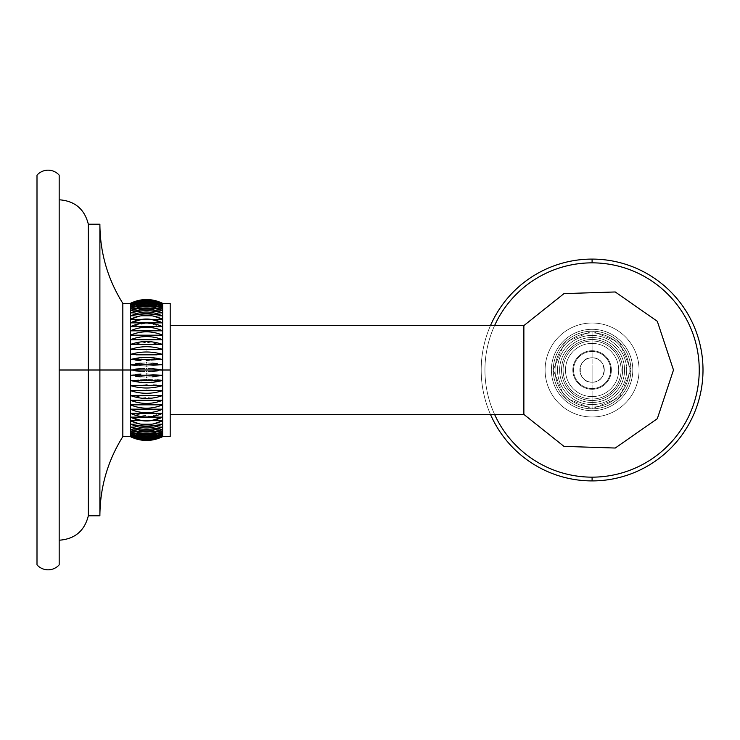 <?xml version="1.0" encoding="UTF-8"?>
<svg xmlns="http://www.w3.org/2000/svg" width="740" height="740" viewBox="0 0 740 740"><rect width="100%" height="100%" fill="white"/><g stroke="black" fill="none" stroke-linecap="round" stroke-linejoin="round"><path stroke-width="0.56" stroke-dasharray="3.7 2.78" d="M59.181 370L59.181 199.781L59.181 370L88.338 370L88.338 224.22L88.338 370L59.181 370L59.181 540.219L59.181 370L88.338 370L88.338 224.22L88.338 370L99.891 370L88.338 370L88.338 515.78L88.338 370L59.181 370L59.181 199.781L59.181 540.219L59.181 199.781L59.181 370L99.891 370L99.891 224.22L99.891 370L122.831 370L122.831 303.363L122.831 370L99.891 370L99.891 224.22L99.891 515.78L99.891 370L88.338 370L88.338 515.78L88.338 370L59.181 370L59.181 540.219L59.181 199.781L59.181 370M140.952 371.415L146.159 371.6L130.351 370L162.68 370L122.831 370L122.831 303.363L122.831 370L130.351 370L130.351 303.363L130.351 436.637L130.351 370L99.891 370L99.891 515.78L99.891 370L122.831 370L122.831 436.637L122.831 370L122.831 436.637L122.831 370L130.351 370L130.351 375.226L162.68 375.226L162.68 303.363L162.68 370L170.191 370L170.191 436.637L170.191 303.363L170.191 370L130.351 370L170.191 370L170.191 303.363L170.191 436.637L170.191 370L162.68 370L162.68 375.226L162.68 370L130.351 370L162.68 370L130.351 370L135.781 369.084M170.191 325.591L170.191 414.409L170.191 325.591L523.874 325.591L523.874 414.409L170.191 414.409L170.191 325.591L170.191 414.409L523.874 414.409L523.874 325.591L563.982 293.614L615.255 291.967L657.324 321.317L673.483 370L657.324 418.683L615.255 448.033L563.982 446.387L523.874 414.409L523.874 325.591L170.191 325.591L170.191 414.409L170.191 325.591M152.079 398.12L130.351 395.502L162.68 395.502L130.351 395.502C141.127 399.424 151.904 399.424 162.68 395.502L162.68 400.257C151.904 404.466 141.127 404.466 130.351 400.257L162.68 400.257L130.351 400.257C141.127 404.466 151.904 404.466 162.68 400.257L162.68 404.817C151.904 409.303 141.127 409.303 130.351 404.817L162.68 404.817L130.351 404.817C141.127 409.303 151.904 409.303 162.68 404.817L162.68 409.174C151.904 413.891 141.127 413.891 130.351 409.174L162.68 409.174L130.351 409.174C141.127 413.891 151.904 413.891 162.68 409.174L162.68 436.637L130.351 436.637L162.68 436.637C151.904 441.743 141.127 441.743 130.351 436.637L130.351 436.434C141.127 441.688 151.904 441.688 162.68 436.434L162.68 375.226L162.68 436.637L130.351 436.434C141.127 441.688 151.904 441.688 162.68 436.434L130.351 436.434L162.68 436.434C151.904 441.355 141.127 441.355 130.351 436.434C141.127 441.355 151.904 441.355 162.68 436.434L130.351 436.434L162.68 436.434C151.904 441.688 141.127 441.688 130.351 436.434L130.351 435.823C141.127 441.197 151.904 441.197 162.68 435.823L130.351 435.823L162.68 435.823C151.904 440.531 141.127 440.531 130.351 435.823C141.127 440.531 151.904 440.531 162.68 435.823L130.351 435.823L162.68 435.823C151.904 441.197 141.127 441.197 130.351 435.823L130.351 434.796C141.127 440.263 151.904 440.263 162.68 434.796L130.351 434.796L162.68 434.796C151.904 439.264 141.127 439.264 130.351 434.796C141.127 439.264 151.904 439.264 162.68 434.796L130.351 434.796L162.68 434.796C151.904 440.263 141.127 440.263 130.351 434.796L130.351 433.381C141.127 438.894 151.904 438.894 162.68 433.381L130.351 433.381L162.68 433.381C151.904 437.581 141.127 437.581 130.351 433.381C141.127 437.581 151.904 437.581 162.68 433.381L130.351 433.381L162.68 433.381C151.904 438.894 141.127 438.894 130.351 433.381L130.351 431.568C141.127 437.1 151.904 437.1 162.68 431.568L130.351 431.568L162.68 431.568C151.904 435.471 141.127 435.471 130.351 431.568C141.127 435.471 151.904 435.471 162.68 431.568L130.351 431.568L162.68 431.568C151.904 437.1 141.127 437.1 130.351 431.568L130.351 429.376C141.127 434.889 151.904 434.889 162.68 429.376L130.351 429.376L162.68 429.376C151.904 432.956 141.127 432.956 130.351 429.376C141.127 432.956 151.904 432.956 162.68 429.376L130.351 429.376L162.68 429.376C151.904 434.889 141.127 434.889 130.351 429.376L130.351 426.823C141.127 432.28 151.904 432.28 162.68 426.823L130.351 426.823L162.68 426.823C151.904 430.06 141.127 430.06 130.351 426.823C141.127 430.06 151.904 430.06 162.68 426.823L130.351 426.823L162.68 426.823C151.904 432.28 141.127 432.28 130.351 426.823L130.351 423.909C141.127 429.293 151.904 429.293 162.68 423.909L130.351 423.909L162.68 423.909C151.904 426.795 141.127 426.795 130.351 423.909C141.127 426.795 151.904 426.795 162.68 423.909L130.351 423.909L162.68 423.909C151.904 429.293 141.127 429.293 130.351 423.909L130.351 420.671C141.127 425.935 151.904 425.935 162.68 420.671L130.351 420.671L162.68 420.671C151.904 425.935 141.127 425.935 130.351 420.671L130.351 417.12C141.127 422.235 151.904 422.235 162.68 417.12L130.351 417.12L162.68 417.12C151.904 422.235 141.127 422.235 130.351 417.12L130.351 413.281C141.127 418.211 151.904 418.211 162.68 413.281L130.351 413.281L162.68 413.281L130.351 413.281L162.68 413.281L130.351 413.281L162.68 413.281L157.241 415.408M157.241 438.848L152.07 440.05M140.952 440.041L135.781 438.839M135.781 438.848L140.961 440.05M152.07 440.041L157.241 438.839M153.217 385.004L130.351 385.559L162.68 385.559L130.351 385.559C141.127 388.815 151.904 388.815 162.68 385.559L162.68 390.591L130.351 390.591C141.127 394.198 151.904 394.198 162.68 390.591L162.68 395.502L150.202 395.493L162.68 395.502L157.241 397.195M148.906 395.493L144.124 395.493L148.906 395.493M152.079 416.565L130.351 413.281L130.351 417.12L162.68 417.12L130.351 417.12L162.68 417.12L130.351 417.12L162.68 417.12L130.351 417.12L130.351 420.671L162.68 420.671L130.351 420.671L162.68 420.671L130.351 420.671L162.68 420.671L130.351 420.671L130.351 423.909C141.127 426.795 151.904 426.795 162.68 423.909C151.904 426.795 141.127 426.795 130.351 423.909L162.68 423.909L130.351 423.909L162.68 423.909L130.351 423.909L130.351 426.823C141.127 430.06 151.904 430.06 162.68 426.823C151.904 430.06 141.127 430.06 130.351 426.823L162.68 426.823L130.351 426.823L162.68 426.823L130.351 426.823L130.351 429.376C141.127 432.956 151.904 432.956 162.68 429.376C151.904 432.956 141.127 432.956 130.351 429.376L162.68 429.376L130.351 429.376L162.68 429.376L130.351 429.376L130.351 431.568C141.127 435.471 151.904 435.471 162.68 431.568C151.904 435.471 141.127 435.471 130.351 431.568L162.68 431.568L130.351 431.568L162.68 431.568L130.351 431.568L130.351 433.381L162.68 433.381C151.904 437.581 141.127 437.581 130.351 433.381C141.127 438.894 151.904 438.894 162.68 433.381L130.351 433.381L162.68 433.381L130.351 433.381L130.351 434.796L162.68 434.796C151.904 439.264 141.127 439.264 130.351 434.796C141.127 440.263 151.904 440.263 162.68 434.796L130.351 434.796L162.68 434.796L130.351 434.796L130.351 435.823L162.68 435.823C151.904 440.531 141.127 440.531 130.351 435.823C141.127 441.197 151.904 441.197 162.68 435.823L130.351 435.823L162.68 435.823L130.351 435.823L130.351 436.434L162.68 436.434C151.904 441.355 141.127 441.355 130.351 436.434C141.127 441.688 151.904 441.688 162.68 436.434L130.351 436.434L170.191 436.637L170.191 303.363L170.191 370L162.68 370L162.68 375.226L130.351 375.226L162.68 375.226L146.881 373.94L162.68 375.226L130.351 375.226L162.68 375.226L130.351 375.226L162.68 375.226L162.68 380.425L130.351 380.425C141.127 383.32 151.904 383.32 162.68 380.425L162.68 385.559L130.351 385.559L162.68 385.559L156.603 385.142M152.079 363.09L146.881 362.878L162.68 364.774L130.351 364.774L162.68 364.774L130.351 364.774L162.68 364.774L130.351 364.774L135.781 363.682M135.781 360.139L130.351 359.575L162.68 359.575L146.881 357.401L162.68 359.575L130.351 359.575L162.68 359.575C151.904 356.68 141.127 356.68 130.351 359.575L135.781 358.327M140.952 376.91L146.159 377.123L130.351 375.226L130.351 354.442L162.68 354.442C151.904 351.186 141.127 351.186 130.351 354.442C141.127 351.186 151.904 351.186 162.68 354.442L130.351 354.442L162.68 354.442L130.351 354.442L130.351 349.41L162.68 349.41C151.904 345.802 141.127 345.802 130.351 349.41C141.127 345.802 151.904 345.802 162.68 349.41L130.351 349.41L162.68 349.41L146.881 349.743L162.68 349.41L162.68 359.575L146.881 360.556L162.68 359.575L162.68 364.774L146.881 366.06L162.68 364.774L162.68 370L157.241 370.916M140.952 341.88L162.68 344.498L150.202 344.507L162.68 344.498C151.904 340.576 141.127 340.576 130.351 344.498L162.68 344.498L130.351 344.498L135.781 342.805M146.631 323.019L162.68 326.719L162.68 349.41L130.351 349.41L146.159 349.743L130.351 349.41L130.351 344.498L162.68 344.498L130.351 344.498L130.351 339.743L162.68 339.743C151.904 335.535 141.127 335.535 130.351 339.743C141.127 335.535 151.904 335.535 162.68 339.743L130.351 339.743L162.68 339.743L130.351 339.743L130.351 335.183L162.68 335.183C151.904 330.697 141.127 330.697 130.351 335.183C141.127 330.697 151.904 330.697 162.68 335.183L130.351 335.183L162.68 335.183L130.351 335.183L130.351 330.826L162.68 330.826C151.904 326.109 141.127 326.109 130.351 330.826C141.127 326.109 151.904 326.109 162.68 330.826L130.351 330.826L162.68 330.826L130.351 330.826L130.351 326.719L162.68 326.719C151.904 321.789 141.127 321.789 130.351 326.719L146.4 323.019M140.952 363.09L146.15 362.878L130.351 364.774L130.351 370L162.68 370L122.831 370L122.831 436.637C107.698 460.854 100.048 487.235 99.891 515.78L99.891 370L130.351 370L130.351 322.881L162.68 322.881C151.904 317.765 141.127 317.765 130.351 322.881C141.127 317.765 151.904 317.765 162.68 322.881L130.351 322.881L162.68 322.881L130.351 322.881L130.351 319.329L162.68 319.329C151.904 314.065 141.127 314.065 130.351 319.329C141.127 314.065 151.904 314.065 162.68 319.329L130.351 319.329L162.68 319.329L130.351 319.329L130.351 316.091C141.127 313.205 151.904 313.205 162.68 316.091L130.351 316.091L162.68 316.091C151.904 310.707 141.127 310.707 130.351 316.091C141.127 310.707 151.904 310.707 162.68 316.091L130.351 316.091L162.68 316.091C151.904 313.205 141.127 313.205 130.351 316.091L130.351 313.177C141.127 309.94 151.904 309.94 162.68 313.177L130.351 313.177L162.68 313.177C151.904 307.72 141.127 307.72 130.351 313.177C141.127 307.72 151.904 307.72 162.68 313.177L130.351 313.177L162.68 313.177C151.904 309.94 141.127 309.94 130.351 313.177L130.351 310.624C141.127 307.045 151.904 307.045 162.68 310.624L130.351 310.624L162.68 310.624C151.904 305.111 141.127 305.111 130.351 310.624C141.127 305.111 151.904 305.111 162.68 310.624L130.351 310.624L162.68 310.624C151.904 307.045 141.127 307.045 130.351 310.624L130.351 308.432C141.127 304.529 151.904 304.529 162.68 308.432L130.351 308.432L162.68 308.432C151.904 302.901 141.127 302.901 130.351 308.432C141.127 302.901 151.904 302.901 162.68 308.432L130.351 308.432L162.68 308.432C151.904 304.529 141.127 304.529 130.351 308.432L130.351 306.619C141.127 302.42 151.904 302.42 162.68 306.619L130.351 306.619L162.68 306.619C151.904 301.106 141.127 301.106 130.351 306.619C141.127 301.106 151.904 301.106 162.68 306.619L130.351 306.619L162.68 306.619C151.904 302.42 141.127 302.42 130.351 306.619L130.351 305.204C141.127 300.736 151.904 300.736 162.68 305.204L130.351 305.204L162.68 305.204C151.904 299.737 141.127 299.737 130.351 305.204C141.127 299.737 151.904 299.737 162.68 305.204L130.351 305.204L162.68 305.204C151.904 300.736 141.127 300.736 130.351 305.204L130.351 304.177C141.127 299.469 151.904 299.469 162.68 304.177L130.351 304.177L162.68 304.177C151.904 298.803 141.127 298.803 130.351 304.177C141.127 298.803 151.904 298.803 162.68 304.177L130.351 304.177L162.68 304.177C151.904 299.469 141.127 299.469 130.351 304.177L130.351 303.567C141.127 298.646 151.904 298.646 162.68 303.567L130.351 303.567L162.68 303.567C151.904 298.312 141.127 298.312 130.351 303.567C141.127 298.312 151.904 298.312 162.68 303.567L130.351 303.567L162.68 303.567C151.904 298.646 141.127 298.646 130.351 303.567L130.351 303.363C141.127 298.257 151.904 298.257 162.68 303.363L130.351 303.363L162.68 303.363C151.904 298.257 141.127 298.257 130.351 303.363L130.351 303.567C141.127 298.312 151.904 298.312 162.68 303.567L162.68 326.719L130.351 326.719L162.68 326.719L130.351 326.719L130.351 322.881L162.68 322.881L130.351 322.881L162.68 322.881L130.351 322.881L162.68 322.881L162.68 319.329L130.351 319.329L162.68 319.329L130.351 319.329L162.68 319.329L162.68 316.091L130.351 316.091C141.127 313.205 151.904 313.205 162.68 316.091L162.68 313.177L130.351 313.177C141.127 309.94 151.904 309.94 162.68 313.177L162.68 310.624L130.351 310.624C141.127 307.045 151.904 307.045 162.68 310.624L162.68 308.432L130.351 308.432C141.127 304.529 151.904 304.529 162.68 308.432L162.68 306.619L130.351 306.619C141.127 302.42 151.904 302.42 162.68 306.619C151.904 301.106 141.127 301.106 130.351 306.619L162.68 306.619L162.68 305.204L130.351 305.204C141.127 300.736 151.904 300.736 162.68 305.204C151.904 299.737 141.127 299.737 130.351 305.204L162.68 305.204L162.68 304.177L130.351 304.177C141.127 299.469 151.904 299.469 162.68 304.177C151.904 298.803 141.127 298.803 130.351 304.177L162.68 304.177L162.68 303.567L130.351 303.567C141.127 298.646 151.904 298.646 162.68 303.567C151.904 298.312 141.127 298.312 130.351 303.567L162.68 303.567C151.904 298.646 141.127 298.646 130.351 303.567L130.351 304.177C141.127 298.803 151.904 298.803 162.68 304.177C151.904 299.469 141.127 299.469 130.351 304.177L130.351 305.204C141.127 299.737 151.904 299.737 162.68 305.204C151.904 300.736 141.127 300.736 130.351 305.204L130.351 306.619C141.127 301.106 151.904 301.106 162.68 306.619C151.904 302.42 141.127 302.42 130.351 306.619L130.351 308.432L162.68 308.432C151.904 304.529 141.127 304.529 130.351 308.432L130.351 310.624L162.68 310.624C151.904 307.045 141.127 307.045 130.351 310.624L130.351 313.177L162.68 313.177C151.904 309.94 141.127 309.94 130.351 313.177L130.351 316.091L162.68 316.091C151.904 313.205 141.127 313.205 130.351 316.091L130.351 319.329L162.68 319.329L130.351 319.329L130.351 326.719L162.68 326.719L130.351 326.719L162.68 326.719L130.351 326.719L162.68 326.719L162.68 322.881L130.351 322.881L162.68 322.881L162.68 326.719L130.351 326.719L130.351 330.826L162.68 330.826L130.351 330.826L162.68 330.826L130.351 330.826L162.68 330.826L162.68 326.719L162.68 330.826L130.351 330.826L130.351 335.183L162.68 335.183L130.351 335.183L162.68 335.183L130.351 335.183L162.68 335.183L162.68 330.826L162.68 335.183L130.351 335.183L130.351 339.743L162.68 339.743L130.351 339.743L162.68 339.743L130.351 339.743L162.68 339.743L162.68 335.183L162.68 339.743L130.351 339.743L130.351 344.498L162.68 344.498L130.351 344.498L130.351 349.41L162.68 349.41L162.68 339.743L162.68 354.442L130.351 354.442L162.68 354.442L162.68 349.41C151.904 345.802 141.127 345.802 130.351 349.41L130.351 359.575L162.68 359.575L130.351 359.575L130.351 364.774L162.68 364.774L130.351 364.774L162.68 364.774L162.68 354.442L157.056 354.83L162.68 354.442L162.68 370L170.191 370L170.191 414.409M157.241 301.152L152.209 299.978L157.241 301.152M140.822 299.978L135.79 301.152L140.822 299.978M140.952 357.642L146.15 357.401L130.351 359.575L140.952 360.445M152.079 341.88L130.351 344.498L130.351 354.442L162.68 354.442C151.904 351.186 141.127 351.186 130.351 354.442L130.351 364.774L146.159 366.06L135.781 365.514M140.952 368.585L146.15 368.4L130.351 370L130.351 375.226L135.781 374.486M152.079 368.585L146.881 368.4L162.68 370L162.68 364.774L157.241 363.682M152.079 371.415L146.881 371.6L162.68 370L162.68 375.226L146.881 377.123L152.079 376.91M140.952 374.079L130.351 375.226L162.68 375.226L130.351 375.226L130.351 380.425L146.15 379.444L130.351 380.425L130.351 375.226L135.781 376.318M140.952 382.358L146.159 382.599L130.351 380.425L162.68 380.425L146.881 379.444L157.241 379.861M146.797 416.981L162.68 413.281L162.68 417.12L130.351 417.12L130.351 420.671L130.351 417.12C141.127 422.235 151.904 422.235 162.68 417.12L162.68 420.671L130.351 420.671L130.351 423.909L130.351 420.671C141.127 425.935 151.904 425.935 162.68 420.671L162.68 423.909C151.904 426.795 141.127 426.795 130.351 423.909L130.351 426.823L130.351 423.909C141.127 429.293 151.904 429.293 162.68 423.909L162.68 426.823C151.904 430.06 141.127 430.06 130.351 426.823L130.351 429.376L130.351 426.823C141.127 432.28 151.904 432.28 162.68 426.823L162.68 429.376C151.904 432.956 141.127 432.956 130.351 429.376L130.351 431.568L130.351 429.376C141.127 434.889 151.904 434.889 162.68 429.376L162.68 431.568C151.904 435.471 141.127 435.471 130.351 431.568L130.351 433.381L130.351 431.568C141.127 437.1 151.904 437.1 162.68 431.568L162.68 433.381C151.904 437.581 141.127 437.581 130.351 433.381L130.351 434.796L130.351 433.381C141.127 438.894 151.904 438.894 162.68 433.381L162.68 434.796C151.904 439.264 141.127 439.264 130.351 434.796L130.351 435.823L130.351 434.796C141.127 440.263 151.904 440.263 162.68 434.796L162.68 435.823C151.904 440.531 141.127 440.531 130.351 435.823L130.351 436.434L130.351 435.823C141.127 441.197 151.904 441.197 162.68 435.823L162.68 436.434C151.904 441.355 141.127 441.355 130.351 436.434L130.351 436.637C141.127 441.743 151.904 441.743 162.68 436.637L162.68 436.434C151.904 441.688 141.127 441.688 130.351 436.434C141.127 441.355 151.904 441.355 162.68 436.434L162.68 435.823C151.904 441.197 141.127 441.197 130.351 435.823C141.127 440.531 151.904 440.531 162.68 435.823L162.68 434.796C151.904 440.263 141.127 440.263 130.351 434.796C141.127 439.264 151.904 439.264 162.68 434.796L162.68 433.381C151.904 438.894 141.127 438.894 130.351 433.381C141.127 437.581 151.904 437.581 162.68 433.381L162.68 395.502L130.351 395.502L130.351 400.257L162.68 400.257L130.351 400.257L162.68 400.257L130.351 400.257L162.68 400.257L130.351 400.257L130.351 404.817L162.68 404.817L130.351 404.817L162.68 404.817L130.351 404.817L162.68 404.817L130.351 404.817L130.351 409.174L162.68 409.174L130.351 409.174L162.68 409.174L130.351 409.174L162.68 409.174L130.351 409.174L130.351 413.281L162.68 413.281L130.351 413.281L162.68 413.281L130.351 413.281L162.68 413.281L130.351 413.281L130.351 395.502L162.68 395.502L162.68 390.591C151.904 394.198 141.127 394.198 130.351 390.591L162.68 390.591L162.68 385.559C151.904 388.815 141.127 388.815 130.351 385.559L162.68 385.559L162.68 380.425L146.881 382.599L162.68 380.425L130.351 380.425L130.351 385.559L145.919 384.902L130.351 385.559L130.351 380.425L135.781 381.674M162.68 380.425L162.68 385.559L162.68 380.425C151.904 383.32 141.127 383.32 130.351 380.425L162.68 380.425L162.68 375.226L162.68 380.425L162.68 375.226L130.351 375.226L130.351 395.502C141.127 399.424 151.904 399.424 162.68 395.502L162.68 400.257L130.351 400.257C141.127 404.466 151.904 404.466 162.68 400.257L162.68 404.817L130.351 404.817C141.127 409.303 151.904 409.303 162.68 404.817L162.68 409.174L130.351 409.174C141.127 413.891 151.904 413.891 162.68 409.174L162.68 413.281L130.351 413.281L130.351 417.12L130.351 395.502L136.234 395.493L130.351 395.502L130.351 390.591L146.15 390.257L130.351 390.591L130.351 385.559L130.351 395.502L142.524 395.493L130.351 395.502L130.351 390.591C141.127 394.198 151.904 394.198 162.68 390.591L130.351 390.591L130.351 385.559C141.127 388.815 151.904 388.815 162.68 385.559L130.351 385.559L130.351 370L135.781 370.916M162.68 390.591L162.68 395.502L162.68 390.591C151.904 394.198 141.127 394.198 130.351 390.591L162.68 390.591L162.68 385.559C151.904 388.815 141.127 388.815 130.351 385.559L162.68 385.559L162.68 390.591L152.079 390.295M37 564.851L37 175.149L37 564.851A14.846 14.846 0 0 0 59.181 564.851L59.181 175.149A14.846 14.846 0 0 0 37 175.149L37 564.851L37 175.149A14.846 14.846 0 0 1 59.181 175.149L59.181 564.851A14.846 14.846 0 0 1 37 564.851L37 175.149L37 564.851M592.093 331.178A38.822 38.822 0 0 0 553.27 370A38.822 38.822 0 0 0 592.093 408.822A38.822 38.822 0 0 0 630.905 370A38.822 38.822 0 0 0 592.093 331.178L564.639 342.555L553.27 370L564.639 397.445L592.093 408.822L592.093 331.178A38.822 38.822 0 0 0 553.27 370A38.822 38.822 0 0 0 592.093 408.822A38.822 38.822 0 0 1 553.27 370A38.822 38.822 0 0 1 592.093 331.178L592.093 408.822L619.537 397.445L630.905 370L619.537 342.555L592.093 331.178A38.822 38.822 0 0 1 630.905 370A38.822 38.822 0 0 1 592.093 408.822A38.822 38.822 0 0 0 630.905 370A38.822 38.822 0 0 0 592.093 331.178A38.822 38.822 0 0 1 630.905 370A38.822 38.822 0 0 1 592.093 408.822A38.822 38.822 0 0 1 553.27 370A38.822 38.822 0 0 1 592.093 331.178L592.093 357.79A12.21 12.21 0 0 1 604.303 370A12.21 12.21 0 0 1 592.093 382.21A12.21 12.21 0 0 1 579.883 370A12.21 12.21 0 0 1 592.093 357.79C576.34 357.032 576.34 382.969 592.093 382.21L592.093 370L592.093 382.21A12.21 12.21 0 0 1 579.883 370A12.21 12.21 0 0 1 592.093 357.79A12.21 12.21 0 0 0 579.883 370A12.21 12.21 0 0 0 592.093 382.21C607.845 382.969 607.845 357.032 592.093 357.79L592.093 408.822L564.639 397.445L553.27 370L564.639 342.555L592.093 331.178A38.822 38.822 0 0 0 553.27 370A38.822 38.822 0 0 0 592.093 408.822A38.822 38.822 0 0 1 553.27 370A38.822 38.822 0 0 1 592.093 331.178L619.537 342.555L630.905 370L619.537 397.445L592.093 408.822L592.093 331.178A38.822 38.822 0 0 1 630.905 370A38.822 38.822 0 0 1 592.093 408.822A38.822 38.822 0 0 0 630.905 370A38.822 38.822 0 0 0 592.093 331.178M523.874 414.409L563.982 446.387L615.255 448.033L657.324 418.683L673.483 370L657.324 321.317L615.255 291.967L563.982 293.614L523.874 325.591L523.874 414.409L523.874 325.591L523.874 414.409L563.982 446.387L615.255 448.033L657.324 418.683L673.483 370L657.324 321.317L615.255 291.967L563.982 293.614L523.874 325.591M545.093 370A46.999 46.999 0 0 0 592.093 416.999A46.999 46.999 0 0 0 639.082 370A46.999 46.999 0 0 0 592.093 323.001A46.999 46.999 0 0 0 545.093 370A46.999 46.999 0 0 0 592.093 416.999A46.999 46.999 0 0 0 639.082 370A46.999 46.999 0 0 1 592.093 416.999A46.999 46.999 0 0 1 545.093 370A46.999 46.999 0 0 1 592.093 323.001A46.999 46.999 0 0 1 639.082 370A46.999 46.999 0 0 0 592.093 323.001A46.999 46.999 0 0 0 545.093 370A46.999 46.999 0 0 1 592.093 323.001A46.999 46.999 0 0 1 639.082 370A46.999 46.999 0 0 1 592.093 416.999A46.999 46.999 0 0 1 545.093 370A46.999 46.999 0 0 1 592.093 323.001A46.999 46.999 0 0 1 639.082 370A46.999 46.999 0 0 0 592.093 323.001A46.999 46.999 0 0 0 545.093 370A46.999 46.999 0 0 0 592.093 416.999A46.999 46.999 0 0 0 639.082 370A46.999 46.999 0 0 1 592.093 416.999A46.999 46.999 0 0 1 545.093 370A46.999 46.999 0 0 1 592.093 323.001A46.999 46.999 0 0 1 639.082 370A46.999 46.999 0 0 1 592.093 416.999A46.999 46.999 0 0 1 545.093 370A46.999 46.999 0 0 0 592.093 416.999A46.999 46.999 0 0 0 639.082 370A46.999 46.999 0 0 0 592.093 323.001A46.999 46.999 0 0 0 545.093 370M630.905 370A38.822 38.822 0 0 1 592.093 408.822A38.822 38.822 0 0 1 553.27 370A38.822 38.822 0 0 1 592.093 331.178A38.822 38.822 0 0 1 630.905 370A38.822 38.822 0 0 0 592.093 331.178A38.822 38.822 0 0 0 553.27 370A38.822 38.822 0 0 0 592.093 408.822A38.822 38.822 0 0 0 630.905 370A38.822 38.822 0 0 1 592.093 408.822A38.822 38.822 0 0 1 553.27 370A38.822 38.822 0 0 0 592.093 408.822A38.822 38.822 0 0 0 630.905 370A38.822 38.822 0 0 0 592.093 331.178A38.822 38.822 0 0 0 553.27 370A38.822 38.822 0 0 1 592.093 331.178A38.822 38.822 0 0 1 630.905 370M610.611 370A18.518 18.518 0 0 1 592.093 388.519A18.518 18.518 0 0 1 573.574 370A18.518 18.518 0 0 1 592.093 351.482A18.518 18.518 0 0 1 610.611 370A18.518 18.518 0 0 0 592.093 351.482A18.518 18.518 0 0 0 573.574 370A18.518 18.518 0 0 0 592.093 388.519A18.518 18.518 0 0 0 610.611 370A18.518 18.518 0 0 1 592.093 388.519A18.518 18.518 0 0 1 573.574 370A18.518 18.518 0 0 0 592.093 388.519A18.518 18.518 0 0 0 610.611 370A18.518 18.518 0 0 0 592.093 351.482A18.518 18.518 0 0 0 573.574 370A18.518 18.518 0 0 1 592.093 351.482A18.518 18.518 0 0 1 610.611 370M592.093 382.21A12.21 12.21 0 0 0 604.303 370A12.21 12.21 0 0 0 592.093 357.79A12.21 12.21 0 0 1 604.303 370A12.21 12.21 0 0 1 592.093 382.21M632.793 370A40.7 40.7 0 0 0 592.093 329.3A40.7 40.7 0 0 0 551.393 370A40.7 40.7 0 0 0 592.093 410.7A40.7 40.7 0 0 0 632.793 370A40.7 40.7 0 0 0 592.093 329.3A40.7 40.7 0 0 0 551.393 370A40.7 40.7 0 0 1 592.093 329.3A40.7 40.7 0 0 1 632.793 370A40.7 40.7 0 0 1 592.093 410.7A40.7 40.7 0 0 1 551.393 370A40.7 40.7 0 0 0 592.093 410.7A40.7 40.7 0 0 0 632.793 370A40.7 40.7 0 0 1 592.093 410.7A40.7 40.7 0 0 1 551.393 370L572.825 370A19.268 19.268 0 0 1 592.093 350.732A19.268 19.268 0 0 1 611.36 370A19.268 19.268 0 0 0 592.093 350.732A19.268 19.268 0 0 0 572.825 370A19.268 19.268 0 0 0 592.093 389.268A19.268 19.268 0 0 0 611.36 370A19.268 19.268 0 0 1 592.093 389.268A19.268 19.268 0 0 1 572.825 370A19.268 19.268 0 0 1 592.093 350.732A19.268 19.268 0 0 1 611.36 370A19.268 19.268 0 0 1 592.093 389.268A19.268 19.268 0 0 1 572.825 370A19.268 19.268 0 0 0 592.093 389.268A19.268 19.268 0 0 0 611.36 370L632.793 370L611.36 370A19.268 19.268 0 0 0 592.093 350.732A19.268 19.268 0 0 0 572.825 370L551.393 370A40.7 40.7 0 0 1 592.093 329.3A40.7 40.7 0 0 1 632.793 370M592.093 396.603A26.603 26.603 0 0 0 618.686 370A26.603 26.603 0 0 0 592.093 343.397A26.603 26.603 0 0 0 565.49 370A26.603 26.603 0 0 0 592.093 396.603A26.603 26.603 0 0 0 618.686 370A26.603 26.603 0 0 0 592.093 343.397A26.603 26.603 0 0 1 618.686 370A26.603 26.603 0 0 1 592.093 396.603A26.603 26.603 0 0 1 565.49 370A26.603 26.603 0 0 1 592.093 343.397A26.603 26.603 0 0 0 565.49 370A26.603 26.603 0 0 0 592.093 396.603A26.603 26.603 0 0 1 565.49 370A26.603 26.603 0 0 1 592.093 343.397L592.093 337.514A32.486 32.486 0 0 0 559.607 370A32.486 32.486 0 0 0 592.093 402.486L592.093 396.603L592.093 402.486A32.486 32.486 0 0 1 559.607 370A32.486 32.486 0 0 1 592.093 337.514A32.486 32.486 0 0 0 559.607 370A32.486 32.486 0 0 0 592.093 402.486A32.486 32.486 0 0 0 624.569 370A32.486 32.486 0 0 0 592.093 337.514L592.093 343.397A26.603 26.603 0 0 1 618.686 370A26.603 26.603 0 0 1 592.093 396.603M592.093 402.486A32.486 32.486 0 0 0 624.569 370A32.486 32.486 0 0 0 592.093 337.514A32.486 32.486 0 0 1 624.569 370A32.486 32.486 0 0 1 592.093 402.486A32.486 32.486 0 0 0 624.569 370A32.486 32.486 0 0 0 592.093 337.514L592.093 339.457A30.544 30.544 0 0 1 622.636 370A30.544 30.544 0 0 1 592.093 400.543A30.544 30.544 0 0 1 561.54 370A30.544 30.544 0 0 1 592.093 339.457A30.544 30.544 0 0 1 622.636 370A30.544 30.544 0 0 1 592.093 400.543A30.544 30.544 0 0 0 622.636 370A30.544 30.544 0 0 0 592.093 339.457A30.544 30.544 0 0 1 622.636 370A30.544 30.544 0 0 1 592.093 400.543L592.093 402.486L592.093 400.543A30.544 30.544 0 0 1 561.54 370A30.544 30.544 0 0 1 592.093 339.457A30.544 30.544 0 0 0 561.54 370A30.544 30.544 0 0 0 592.093 400.543A30.544 30.544 0 0 1 561.54 370A30.544 30.544 0 0 1 592.093 339.457L592.093 337.514A32.486 32.486 0 0 0 559.607 370A32.486 32.486 0 0 0 592.093 402.486M592.093 477.152A107.152 107.152 0 0 0 699.245 370A107.152 107.152 0 0 0 592.093 262.848A107.152 107.152 0 0 0 484.941 370A107.152 107.152 0 0 0 592.093 477.152A107.152 107.152 0 0 1 484.941 370A107.152 107.152 0 0 1 592.093 262.848L592.093 259.093A110.908 110.908 0 0 1 703 370A110.908 110.908 0 0 1 592.093 480.908A110.908 110.908 0 0 1 481.185 370A110.908 110.908 0 0 1 592.093 259.093A110.908 110.908 0 0 0 481.185 370A110.908 110.908 0 0 0 592.093 480.908L592.093 477.152L592.093 480.908A110.908 110.908 0 0 0 703 370A110.908 110.908 0 0 0 592.093 259.093L592.093 262.848A107.152 107.152 0 0 1 699.245 370A107.152 107.152 0 0 1 592.093 477.152A107.152 107.152 0 0 1 484.941 370A107.152 107.152 0 0 1 592.093 262.848A107.152 107.152 0 0 1 699.245 370A107.152 107.152 0 0 1 592.093 477.152A107.152 107.152 0 0 1 484.941 370A107.152 107.152 0 0 1 592.093 262.848A107.152 107.152 0 0 1 699.245 370A107.152 107.152 0 0 1 592.093 477.152L592.093 480.908A110.908 110.908 0 0 1 481.185 370A110.908 110.908 0 0 1 592.093 259.093A110.908 110.908 0 0 0 481.185 370A110.908 110.908 0 0 0 592.093 480.908A110.908 110.908 0 0 0 703 370A110.908 110.908 0 0 0 592.093 259.093A110.908 110.908 0 0 1 703 370A110.908 110.908 0 0 1 592.093 480.908A110.908 110.908 0 0 1 481.185 370A110.908 110.908 0 0 1 592.093 259.093L592.093 262.848A107.152 107.152 0 0 0 484.941 370A107.152 107.152 0 0 0 592.093 477.152A107.152 107.152 0 0 0 699.245 370A107.152 107.152 0 0 0 592.093 262.848L592.093 259.093A110.908 110.908 0 0 1 703 370A110.908 110.908 0 0 1 592.093 480.908L592.093 477.152A107.152 107.152 0 0 1 484.941 370A107.152 107.152 0 0 1 592.093 262.848L592.093 259.093A110.908 110.908 0 0 0 481.185 370A110.908 110.908 0 0 0 592.093 480.908L592.093 477.152L592.093 480.908A110.908 110.908 0 0 0 703 370A110.908 110.908 0 0 0 592.093 259.093L592.093 262.848A107.152 107.152 0 0 1 699.245 370A107.152 107.152 0 0 1 592.093 477.152M494.579 325.591A107.152 107.152 0 0 0 494.579 414.409A107.152 107.152 0 0 1 494.579 325.591M592.093 407.037A37.037 37.037 0 0 1 555.055 370A37.037 37.037 0 0 1 592.093 332.963A37.037 37.037 0 0 1 629.12 370A37.037 37.037 0 0 1 592.093 407.037A37.037 37.037 0 0 1 555.055 370A37.037 37.037 0 0 1 592.093 332.963A37.037 37.037 0 0 0 555.055 370A37.037 37.037 0 0 0 592.093 407.037A37.037 37.037 0 0 0 629.12 370A37.037 37.037 0 0 0 592.093 332.963A37.037 37.037 0 0 1 629.12 370A37.037 37.037 0 0 1 592.093 407.037A37.037 37.037 0 0 1 555.055 370A37.037 37.037 0 0 1 592.093 332.963L592.093 335.424A34.577 34.577 0 0 0 557.516 370A34.577 34.577 0 0 0 592.093 404.577L592.093 407.037L592.093 404.577A34.577 34.577 0 0 0 626.66 370A34.577 34.577 0 0 0 592.093 335.424L592.093 332.963A37.037 37.037 0 0 1 629.12 370A37.037 37.037 0 0 1 592.093 407.037A37.037 37.037 0 0 0 629.12 370A37.037 37.037 0 0 0 592.093 332.963A37.037 37.037 0 0 0 555.055 370A37.037 37.037 0 0 0 592.093 407.037A37.037 37.037 0 0 1 555.055 370A37.037 37.037 0 0 1 592.093 332.963A37.037 37.037 0 0 0 555.055 370A37.037 37.037 0 0 0 592.093 407.037A37.037 37.037 0 0 0 629.12 370A37.037 37.037 0 0 0 592.093 332.963A37.037 37.037 0 0 1 629.12 370A37.037 37.037 0 0 1 592.093 407.037L592.093 399.017A29.017 29.017 0 0 0 621.11 370A29.017 29.017 0 0 0 592.093 340.983A29.017 29.017 0 0 0 563.075 370A29.017 29.017 0 0 0 592.093 399.017A29.017 29.017 0 0 0 621.11 370A29.017 29.017 0 0 0 592.093 340.983L592.093 335.424A34.577 34.577 0 0 1 626.66 370A34.577 34.577 0 0 1 592.093 404.577A34.577 34.577 0 0 1 557.516 370A34.577 34.577 0 0 1 592.093 335.424L592.093 340.983A29.017 29.017 0 0 0 563.075 370A29.017 29.017 0 0 0 592.093 399.017L592.093 404.577A34.577 34.577 0 0 1 557.516 370A34.577 34.577 0 0 1 592.093 335.424L592.093 332.963A37.037 37.037 0 0 0 555.055 370A37.037 37.037 0 0 0 592.093 407.037A37.037 37.037 0 0 0 629.12 370A37.037 37.037 0 0 0 592.093 332.963L592.093 335.424A34.577 34.577 0 0 1 626.66 370A34.577 34.577 0 0 1 592.093 404.577L592.093 407.037M490.463 325.591A110.908 110.908 0 0 0 490.463 414.409A110.908 110.908 0 0 1 490.463 325.591M592.093 399.017A29.017 29.017 0 0 1 563.075 370A29.017 29.017 0 0 1 592.093 340.983A29.017 29.017 0 0 1 621.11 370A29.017 29.017 0 0 1 592.093 399.017L592.093 404.577A34.577 34.577 0 0 0 626.66 370A34.577 34.577 0 0 0 592.093 335.424L592.093 340.983A29.017 29.017 0 0 1 621.11 370A29.017 29.017 0 0 1 592.093 399.017A29.017 29.017 0 0 1 563.075 370A29.017 29.017 0 0 1 592.093 340.983L592.093 335.424A34.577 34.577 0 0 0 557.516 370A34.577 34.577 0 0 0 592.093 404.577L592.093 399.017M88.338 515.78L88.338 370L88.338 515.78L99.891 515.78L99.891 370L88.338 370L88.338 224.22L88.338 370L99.891 370L99.891 224.22L99.891 370L122.831 370L122.831 436.637L130.351 436.637M130.351 303.363L130.351 303.567C141.127 298.312 151.904 298.312 162.68 303.567L162.68 303.363C151.904 298.257 141.127 298.257 130.351 303.363L162.68 303.567C151.904 298.312 141.127 298.312 130.351 303.567C141.127 298.646 151.904 298.646 162.68 303.567L162.68 304.177C151.904 298.803 141.127 298.803 130.351 304.177C141.127 299.469 151.904 299.469 162.68 304.177L162.68 305.204C151.904 299.737 141.127 299.737 130.351 305.204C141.127 300.736 151.904 300.736 162.68 305.204L162.68 306.619C151.904 301.106 141.127 301.106 130.351 306.619C141.127 302.42 151.904 302.42 162.68 306.619L162.68 308.432C151.904 302.901 141.127 302.901 130.351 308.432C141.127 304.529 151.904 304.529 162.68 308.432L162.68 310.624C151.904 305.111 141.127 305.111 130.351 310.624C141.127 307.045 151.904 307.045 162.68 310.624L162.68 313.177C151.904 307.72 141.127 307.72 130.351 313.177C141.127 309.94 151.904 309.94 162.68 313.177L162.68 316.091C151.904 310.707 141.127 310.707 130.351 316.091C141.127 313.205 151.904 313.205 162.68 316.091L162.68 319.329C151.904 314.065 141.127 314.065 130.351 319.329L162.68 319.329L162.68 322.881C151.904 317.765 141.127 317.765 130.351 322.881L130.351 303.363C141.127 298.257 151.904 298.257 162.68 303.363L122.831 303.363L122.831 370L122.831 303.363C107.698 279.147 100.048 252.766 99.891 224.22L88.338 224.22M170.191 370L170.191 303.363L162.68 303.363M134.208 433.381L158.813 433.381L134.208 433.381M135.235 431.568L157.787 431.568L135.235 431.568M136.401 429.376L156.63 429.376L136.401 429.376M137.76 426.823L155.261 426.823L137.76 426.823M139.472 423.909L153.559 423.909L139.472 423.909M141.941 420.671L151.08 420.671L141.941 420.671M156.787 344.507L162.68 344.498L157.241 342.805M151.08 319.329L141.941 319.329L151.08 319.329M153.559 316.091L139.472 316.091L153.559 316.091M155.261 313.177L137.76 313.177L155.261 313.177M156.63 310.624L136.401 310.624L156.63 310.624M157.787 308.432L135.235 308.432L157.787 308.432M158.813 306.619L134.208 306.619L158.813 306.619M59.181 564.851L59.181 175.149L59.181 564.851M162.68 375.226L162.68 339.743C151.904 335.535 141.127 335.535 130.351 339.743L162.68 339.743L162.68 335.183C151.904 330.697 141.127 330.697 130.351 335.183L162.68 335.183L162.68 330.826C151.904 326.109 141.127 326.109 130.351 330.826L162.68 330.826L162.68 326.719L157.241 324.592M135.781 415.408L146.243 416.981M135.781 324.592L130.351 326.719L162.68 326.719L162.68 303.567C151.904 298.646 141.127 298.646 130.351 303.567L130.351 304.177C141.127 298.803 151.904 298.803 162.68 304.177C151.904 299.469 141.127 299.469 130.351 304.177L130.351 305.204C141.127 299.737 151.904 299.737 162.68 305.204C151.904 300.736 141.127 300.736 130.351 305.204L130.351 306.619C141.127 301.106 151.904 301.106 162.68 306.619C151.904 302.42 141.127 302.42 130.351 306.619L130.351 308.432C141.127 302.901 151.904 302.901 162.68 308.432C151.904 304.529 141.127 304.529 130.351 308.432L130.351 310.624C141.127 305.111 151.904 305.111 162.68 310.624C151.904 307.045 141.127 307.045 130.351 310.624L130.351 313.177C141.127 307.72 151.904 307.72 162.68 313.177C151.904 309.94 141.127 309.94 130.351 313.177L130.351 316.091C141.127 310.707 151.904 310.707 162.68 316.091C151.904 313.205 141.127 313.205 130.351 316.091L130.351 319.329C141.127 314.065 151.904 314.065 162.68 319.329L130.351 319.329L130.351 322.881C141.127 317.765 151.904 317.765 162.68 322.881L130.351 322.881L130.351 326.719C141.127 321.789 151.904 321.789 162.68 326.719L130.351 326.719L130.351 330.826C141.127 326.109 151.904 326.109 162.68 330.826L130.351 330.826L130.351 335.183C141.127 330.697 151.904 330.697 162.68 335.183L130.351 335.183L130.351 339.743C141.127 335.535 151.904 335.535 162.68 339.743L130.351 339.743L130.351 344.498C141.127 340.576 151.904 340.576 162.68 344.498M152.079 323.436L146.788 323.019M146.233 323.019L140.952 323.436M130.351 349.41C141.127 345.802 151.904 345.802 162.68 349.41L130.351 349.41M130.351 354.442C141.127 351.186 151.904 351.186 162.68 354.442L130.351 354.442M130.351 359.575C141.127 356.68 151.904 356.68 162.68 359.575L130.351 359.575M130.351 364.774L162.68 364.774L130.351 364.774L130.351 370L162.68 370M162.68 395.502C151.904 399.424 141.127 399.424 130.351 395.502L130.351 400.257L162.68 400.257L162.68 395.502M162.68 400.257C151.904 404.466 141.127 404.466 130.351 400.257L130.351 404.817L162.68 404.817L162.68 400.257M162.68 404.817C151.904 409.303 141.127 409.303 130.351 404.817L130.351 409.174L162.68 409.174L162.68 404.817M162.68 409.174C151.904 413.891 141.127 413.891 130.351 409.174L130.351 413.281L162.68 413.281L162.68 409.174M162.68 436.637L162.68 436.434C151.904 441.688 141.127 441.688 130.351 436.434C141.127 441.355 151.904 441.355 162.68 436.434L162.68 435.823C151.904 441.197 141.127 441.197 130.351 435.823C141.127 440.531 151.904 440.531 162.68 435.823L162.68 434.796C151.904 440.263 141.127 440.263 130.351 434.796C141.127 439.264 151.904 439.264 162.68 434.796L162.68 433.381C151.904 438.894 141.127 438.894 130.351 433.381C141.127 437.581 151.904 437.581 162.68 433.381L162.68 431.568C151.904 437.1 141.127 437.1 130.351 431.568C141.127 435.471 151.904 435.471 162.68 431.568L162.68 429.376C151.904 434.889 141.127 434.889 130.351 429.376C141.127 432.956 151.904 432.956 162.68 429.376L162.68 426.823C151.904 432.28 141.127 432.28 130.351 426.823C141.127 430.06 151.904 430.06 162.68 426.823L162.68 423.909C151.904 429.293 141.127 429.293 130.351 423.909C141.127 426.795 151.904 426.795 162.68 423.909L162.68 420.671C151.904 425.935 141.127 425.935 130.351 420.671L162.68 420.671L162.68 417.12C151.904 422.235 141.127 422.235 130.351 417.12L162.68 417.12L162.68 413.281C151.904 418.211 141.127 418.211 130.351 413.281"/><path stroke-width="1.11" d="M162.615 436.665L157.241 438.848M152.07 440.05L140.952 440.041M135.781 438.839L130.453 436.693M130.406 436.665L135.781 438.848M140.961 440.05L152.07 440.041M157.241 438.839L162.569 436.693M150.202 395.493L148.906 395.493L150.202 395.493M144.124 395.493L142.82 395.493L144.124 395.493M156.603 385.142L153.217 385.004M148.906 344.507L150.202 344.507L148.906 344.507M162.597 303.317L157.241 301.152L162.68 303.363C151.904 298.257 141.127 298.257 130.351 303.363L130.351 436.637C141.127 441.743 151.904 441.743 162.68 436.637L162.68 370L170.191 370L170.191 436.637L162.68 436.637C151.904 441.743 141.127 441.743 130.351 436.637C141.127 441.743 151.904 441.743 162.68 436.637C151.904 441.743 141.127 441.743 130.351 436.637L130.351 436.434C141.127 441.355 151.904 441.355 162.68 436.434C151.904 441.688 141.127 441.688 130.351 436.434C141.127 441.688 151.904 441.688 162.68 436.434L162.68 436.637M152.209 299.978L146.677 299.524L152.209 299.978M146.344 299.524L140.822 299.978L146.344 299.524M130.397 303.335L135.79 301.152L130.351 303.363C141.127 298.257 151.904 298.257 162.68 303.363L170.191 303.363L170.191 370L99.891 370L99.891 515.78L99.891 370L88.338 370L88.338 515.78L88.338 370L130.351 370L130.351 364.774L162.68 364.774L162.68 370L162.68 303.567C151.904 298.646 141.127 298.646 130.351 303.567C141.127 298.312 151.904 298.312 162.68 303.567L162.68 304.177C151.904 299.469 141.127 299.469 130.351 304.177C141.127 298.803 151.904 298.803 162.68 304.177L162.68 305.204C151.904 300.736 141.127 300.736 130.351 305.204C141.127 299.737 151.904 299.737 162.68 305.204L162.68 306.619C151.904 302.42 141.127 302.42 130.351 306.619C141.127 301.106 151.904 301.106 162.68 306.619L162.68 308.432C151.904 304.529 141.127 304.529 130.351 308.432C141.127 302.901 151.904 302.901 162.68 308.432L158.813 306.619L162.68 308.432L162.68 310.624C151.904 307.045 141.127 307.045 130.351 310.624C141.127 305.111 151.904 305.111 162.68 310.624L157.787 308.432L162.68 310.624L162.68 313.177C151.904 309.94 141.127 309.94 130.351 313.177C141.127 307.72 151.904 307.72 162.68 313.177L156.63 310.624L162.68 313.177L162.68 316.091C151.904 313.205 141.127 313.205 130.351 316.091C141.127 310.707 151.904 310.707 162.68 316.091L155.261 313.177L162.68 316.091L162.68 319.329L130.351 319.329C141.127 314.065 151.904 314.065 162.68 319.329L153.559 316.091L162.68 319.329L162.68 322.881L130.351 322.881C141.127 317.765 151.904 317.765 162.68 322.881L151.08 319.329L162.68 322.881L162.68 326.719L130.351 326.719C141.127 321.789 151.904 321.789 162.68 326.719C151.904 321.789 141.127 321.789 130.351 326.719C141.127 321.789 151.904 321.789 162.68 326.719L162.68 330.826L130.351 330.826C141.127 326.109 151.904 326.109 162.68 330.826C151.904 326.109 141.127 326.109 130.351 330.826C141.127 326.109 151.904 326.109 162.68 330.826L162.68 335.183L130.351 335.183C141.127 330.697 151.904 330.697 162.68 335.183C151.904 330.697 141.127 330.697 130.351 335.183C141.127 330.697 151.904 330.697 162.68 335.183L162.68 339.743L130.351 339.743C141.127 335.535 151.904 335.535 162.68 339.743C151.904 335.535 141.127 335.535 130.351 339.743C141.127 335.535 151.904 335.535 162.68 339.743L162.68 344.498L130.351 344.498C141.127 340.576 151.904 340.576 162.68 344.498L130.351 344.498L162.68 344.498C151.904 340.576 141.127 340.576 130.351 344.498C141.127 340.576 151.904 340.576 162.68 344.498L156.787 344.507M135.781 342.805L140.952 341.88M150.498 344.507L142.524 344.507L150.498 344.507M146.881 349.743L146.159 349.743L146.881 349.743M135.781 358.327L140.952 357.642M146.15 357.401L146.881 357.401L146.15 357.401M146.881 360.556L146.159 360.556L146.881 360.556M140.952 360.445L135.781 360.139M135.781 363.682L140.952 363.09M146.15 362.878L146.881 362.878L146.15 362.878M146.881 366.06L146.159 366.06L146.881 366.06M135.781 365.514L130.444 364.783M135.781 369.084L140.952 368.585M146.15 368.4L146.881 368.4L146.15 368.4M152.079 368.585L162.587 369.982M157.241 370.916L152.079 371.415M146.881 371.6L146.159 371.6L146.881 371.6M135.781 374.486L140.952 374.079M146.15 373.94L146.881 373.94L146.15 373.94M162.578 375.254L152.079 376.91M146.881 377.123L146.159 377.123L146.881 377.123M146.15 379.444L146.881 379.444L146.15 379.444M157.241 379.861L162.587 380.416M146.881 382.599L146.159 382.599L146.881 382.599M145.919 384.902L147.112 384.902L145.919 384.902M146.15 390.257L146.881 390.257L146.15 390.257M152.079 390.295L130.351 390.591L162.68 390.591C151.904 394.189 141.127 394.189 130.351 390.591L162.68 390.591L130.351 390.591C141.127 394.189 151.904 394.189 162.68 390.591C151.904 394.189 141.127 394.189 130.351 390.591L162.68 390.591L162.68 395.502L130.351 395.502L162.68 395.502C151.904 399.424 141.127 399.424 130.351 395.502L162.68 395.502C151.904 399.424 141.127 399.424 130.351 395.502C141.127 399.424 151.904 399.424 162.68 395.502L162.68 400.257C151.904 404.466 141.127 404.466 130.351 400.257L162.68 400.257C151.904 404.466 141.127 404.466 130.351 400.257C141.127 404.466 151.904 404.466 162.68 400.257L162.68 404.817C151.904 409.303 141.127 409.303 130.351 404.817L162.68 404.817C151.904 409.303 141.127 409.303 130.351 404.817C141.127 409.303 151.904 409.303 162.68 404.817L162.68 409.174C151.904 413.891 141.127 413.891 130.351 409.174L162.68 409.174C151.904 413.891 141.127 413.891 130.351 409.174C141.127 413.891 151.904 413.891 162.68 409.174L162.68 413.281C151.904 418.211 141.127 418.211 130.351 413.281L162.68 413.281C151.904 418.211 141.127 418.211 130.351 413.281C141.127 418.211 151.904 418.211 162.68 413.281L162.68 417.12C151.904 422.235 141.127 422.235 130.351 417.12L162.68 417.12L151.08 420.671L162.68 417.12L162.68 420.671C151.904 425.935 141.127 425.935 130.351 420.671L162.68 420.671L153.559 423.909L162.68 420.671L162.68 423.909C151.904 429.293 141.127 429.293 130.351 423.909C141.127 426.795 151.904 426.795 162.68 423.909L155.261 426.823L162.68 423.909L162.68 426.823C151.904 432.28 141.127 432.28 130.351 426.823C141.127 430.06 151.904 430.06 162.68 426.823L156.63 429.376L162.68 426.823L162.68 429.376C151.904 434.889 141.127 434.889 130.351 429.376C141.127 432.956 151.904 432.956 162.68 429.376L157.787 431.568L162.68 429.376L162.68 431.568C151.904 437.1 141.127 437.1 130.351 431.568C141.127 435.471 151.904 435.471 162.68 431.568L158.813 433.381L162.68 431.568L162.68 433.381C151.904 438.894 141.127 438.894 130.351 433.381C141.127 437.581 151.904 437.581 162.68 433.381L162.68 434.796C151.904 440.263 141.127 440.263 130.351 434.796C141.127 439.264 151.904 439.264 162.68 434.796L162.68 435.823C151.904 441.197 141.127 441.197 130.351 435.823C141.127 440.531 151.904 440.531 162.68 435.823L162.68 436.434C151.904 441.355 141.127 441.355 130.351 436.434L130.351 435.823C141.127 441.197 151.904 441.197 162.68 435.823C151.904 440.531 141.127 440.531 130.351 435.823L130.351 434.796C141.127 440.263 151.904 440.263 162.68 434.796C151.904 439.264 141.127 439.264 130.351 434.796L130.351 433.381C141.127 438.894 151.904 438.894 162.68 433.381C151.904 437.581 141.127 437.581 130.351 433.381L130.351 431.568L134.208 433.381L130.351 431.568C141.127 437.1 151.904 437.1 162.68 431.568C151.904 435.471 141.127 435.471 130.351 431.568L130.351 429.376L135.235 431.568L130.351 429.376C141.127 434.889 151.904 434.889 162.68 429.376C151.904 432.956 141.127 432.956 130.351 429.376L130.351 426.823L136.401 429.376L130.351 426.823C141.127 432.28 151.904 432.28 162.68 426.823C151.904 430.06 141.127 430.06 130.351 426.823L130.351 423.909L137.76 426.823L130.351 423.909C141.127 429.293 151.904 429.293 162.68 423.909C151.904 426.795 141.127 426.795 130.351 423.909L130.351 420.671L139.472 423.909L130.351 420.671C141.127 425.935 151.904 425.935 162.68 420.671L130.351 420.671L130.351 417.12L141.941 420.671L130.351 417.12C141.127 422.235 151.904 422.235 162.68 417.12L130.351 417.12L130.351 413.281C141.127 418.211 151.904 418.211 162.68 413.281L130.351 413.281L130.351 409.174C141.127 413.891 151.904 413.891 162.68 409.174L130.351 409.174L130.351 404.817C141.127 409.303 151.904 409.303 162.68 404.817L130.351 404.817L130.351 400.257C141.127 404.466 151.904 404.466 162.68 400.257L130.351 400.257L130.351 395.502C141.127 399.424 151.904 399.424 162.68 395.502L130.351 395.502L130.351 390.591C141.127 394.189 151.904 394.189 162.68 390.591L130.351 390.591L130.351 385.559L162.68 385.559C151.904 388.815 141.127 388.815 130.351 385.559C141.127 388.815 151.904 388.815 162.68 385.559L130.351 385.559L162.68 385.559C151.904 388.815 141.127 388.815 130.351 385.559C141.127 388.815 151.904 388.815 162.68 385.559L162.68 390.591M142.524 395.493L150.498 395.493L142.524 395.493M157.241 397.195L152.079 398.12M157.241 415.408L152.079 416.565M592.093 477.152A107.152 107.152 0 0 0 699.245 370A107.152 107.152 0 0 0 494.579 325.591A107.152 107.152 0 0 1 592.093 262.848L592.093 259.093A110.908 110.908 0 0 0 490.463 325.591A110.908 110.908 0 0 1 592.093 259.093L592.093 262.848A107.152 107.152 0 0 1 699.245 370A107.152 107.152 0 0 1 592.093 477.152L592.093 480.908A110.908 110.908 0 0 0 703 370A110.908 110.908 0 0 0 592.093 259.093A110.908 110.908 0 0 1 703 370A110.908 110.908 0 0 1 490.463 414.409A110.908 110.908 0 0 0 592.093 480.908L592.093 477.152A107.152 107.152 0 0 1 494.579 414.409A107.152 107.152 0 0 0 592.093 477.152M170.191 414.409L523.874 414.409L170.191 414.409L170.191 370M523.874 325.591L170.191 325.591L523.874 325.591L523.874 414.409L523.874 325.591L563.982 293.614L615.255 291.967L657.324 321.317L673.483 370L657.324 418.683L615.255 448.033L563.982 446.387L523.874 414.409M59.181 370L88.338 370L59.181 370M162.68 344.498C151.904 340.576 141.127 340.576 130.351 344.498L162.68 344.498L162.68 349.41C151.904 345.811 141.127 345.811 130.351 349.41L162.68 349.41L162.68 354.442C151.904 351.186 141.127 351.186 130.351 354.442L162.68 354.442L162.68 359.575C151.904 356.68 141.127 356.68 130.351 359.575L162.68 359.575L162.68 364.774L130.351 364.774L162.68 364.774L130.351 364.774L162.68 364.774L130.351 364.774L162.68 364.774L130.351 364.774L162.68 364.774L130.351 364.774L130.351 359.575C141.127 356.68 151.904 356.68 162.68 359.575L130.351 359.575L162.68 359.575C151.904 356.68 141.127 356.68 130.351 359.575L162.68 359.575L130.351 359.575C141.127 356.68 151.904 356.68 162.68 359.575L130.351 359.575L130.351 354.442C141.127 351.186 151.904 351.186 162.68 354.442C151.904 351.186 141.127 351.186 130.351 354.442L162.68 354.442L130.351 354.442C141.127 351.186 151.904 351.186 162.68 354.442L130.351 354.442L130.351 349.41C141.127 345.811 151.904 345.811 162.68 349.41L130.351 349.41L162.68 349.41C151.904 345.811 141.127 345.811 130.351 349.41L162.68 349.41L130.351 349.41C141.127 345.811 151.904 345.811 162.68 349.41L130.351 349.41L130.351 322.881L141.941 319.329L130.351 322.881L130.351 319.329L139.472 316.091L130.351 319.329L130.351 316.091L137.76 313.177L130.351 316.091L130.351 313.177L136.401 310.624L130.351 313.177L130.351 310.624L135.235 308.432L130.351 310.624L130.351 308.432L134.208 306.619L130.351 308.432L130.351 303.363L122.831 303.363L122.831 436.637L122.831 303.363C107.698 279.147 100.048 252.766 99.891 224.22L99.891 370L99.891 224.22L88.338 224.22L88.338 370L88.338 224.22C84.508 209.05 74.786 200.901 59.181 199.781C74.786 200.901 84.508 209.05 88.338 224.22M130.351 370L162.68 370L130.351 370L162.68 370L130.351 370L162.68 370L130.351 370L162.68 370L130.351 370L162.68 370L162.68 375.226L130.351 375.226L162.68 375.226L130.351 375.226L162.68 375.226L130.351 375.226L162.68 375.226L130.351 375.226L162.68 375.226L162.68 380.425L130.351 380.425L162.68 380.425C151.904 383.32 141.127 383.32 130.351 380.425L162.68 380.425L130.351 380.425C141.127 383.32 151.904 383.32 162.68 380.425C151.904 383.32 141.127 383.32 130.351 380.425L162.68 380.425L162.68 385.559L130.351 385.559L130.351 380.425C141.127 383.32 151.904 383.32 162.68 380.425L130.351 380.425L130.351 375.226L162.68 375.226L130.351 375.226L130.351 370M135.975 354.83L157.056 354.83L135.975 354.83M136.234 344.507L156.205 344.507L136.234 344.507M37 175.149L37 564.851A14.846 14.846 0 0 0 59.181 564.851A14.846 14.846 0 0 1 37 564.851L37 175.149A14.846 14.846 0 0 1 59.181 175.149L59.181 564.851L59.181 175.149A14.846 14.846 0 0 0 37 175.149M130.351 339.743L162.68 339.743C151.904 335.535 141.127 335.535 130.351 339.743M130.351 335.183L162.68 335.183C151.904 330.697 141.127 330.697 130.351 335.183M130.351 330.826L162.68 330.826C151.904 326.109 141.127 326.109 130.351 330.826M130.351 326.719L162.68 326.719C151.904 321.789 141.127 321.789 130.351 326.719M130.351 322.881L162.68 322.881C151.904 317.765 141.127 317.765 130.351 322.881M130.351 319.329L162.68 319.329C151.904 314.065 141.127 314.065 130.351 319.329M130.351 316.091C141.127 313.205 151.904 313.205 162.68 316.091C151.904 310.707 141.127 310.707 130.351 316.091M130.351 313.177C141.127 309.94 151.904 309.94 162.68 313.177C151.904 307.72 141.127 307.72 130.351 313.177M130.351 310.624C141.127 307.045 151.904 307.045 162.68 310.624C151.904 305.111 141.127 305.111 130.351 310.624M130.351 308.432C141.127 304.529 151.904 304.529 162.68 308.432C151.904 302.901 141.127 302.901 130.351 308.432M130.351 306.619C141.127 302.42 151.904 302.42 162.68 306.619C151.904 301.106 141.127 301.106 130.351 306.619M130.351 305.204C141.127 300.736 151.904 300.736 162.68 305.204C151.904 299.737 141.127 299.737 130.351 305.204M130.351 304.177C141.127 299.469 151.904 299.469 162.68 304.177C151.904 298.803 141.127 298.803 130.351 304.177M130.351 303.567C141.127 298.646 151.904 298.646 162.68 303.567C151.904 298.312 141.127 298.312 130.351 303.567M130.416 413.318L135.781 415.408M146.243 416.981L146.797 416.981M135.781 381.674L140.952 382.358M135.781 376.318L140.952 376.91M135.781 370.916L140.952 371.415M157.241 363.682L152.079 363.09M157.241 342.805L152.079 341.88M157.241 324.592L152.079 323.436M146.788 323.019L146.233 323.019M140.952 323.436L135.781 324.592M88.338 515.78C84.508 530.95 74.786 539.099 59.181 540.219C74.786 539.099 84.508 530.95 88.338 515.78L99.891 515.78C100.048 487.235 107.698 460.854 122.831 436.637L130.351 436.637"/></g></svg>

